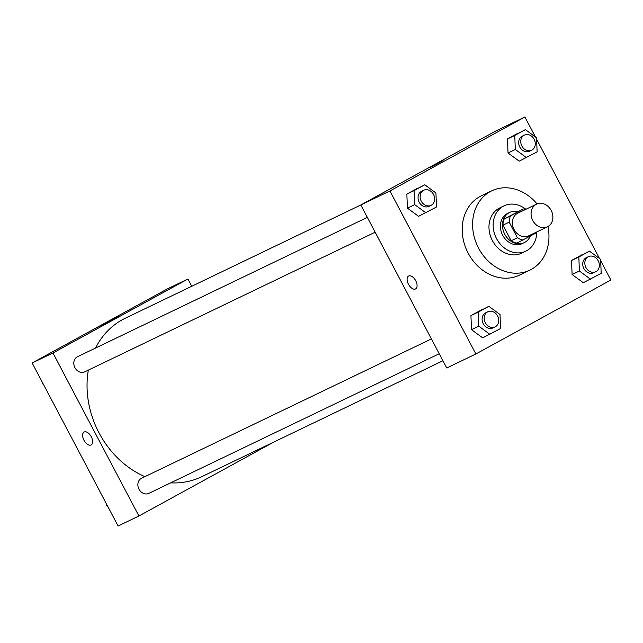 <?xml version="1.0" encoding="UTF-8"?>
<svg xmlns="http://www.w3.org/2000/svg" width="643" height="643" viewBox="0 0 643 643"><rect width="100%" height="100%" fill="white"/><g stroke="black" fill="none" stroke-linecap="round" stroke-linejoin="round"><path stroke-width="0.96" d="M532.782 220.533A12.571 10.489 -115.7 0 1 536.535 204.169A12.571 10.489 -115.7 0 1 551.437 210.944A12.571 10.489 -115.7 0 1 547.426 226.818A12.571 10.489 -115.7 0 1 532.782 220.533M547.426 226.818L528.707 235.82A12.571 10.489 -115.7 0 1 514.062 229.535A12.571 10.489 -115.7 0 1 517.816 213.163L536.535 204.169M502.939 225.163A16.22 13.543 -115.7 0 1 504.216 218.99L523.37 208.911L510.454 215.992A16.22 13.543 -115.7 0 0 509.184 222.156L502.939 225.163L511.161 240.755A16.22 13.543 -115.7 0 0 516.916 243.07L536.069 232.999A16.22 13.543 -115.7 0 0 536.423 232.115M523.37 208.911A16.22 13.543 -115.7 0 1 525.532 209.457M509.184 222.156L517.406 237.757A16.22 13.543 -115.7 0 0 523.153 240.072M504.216 218.99L510.454 215.992M511.161 240.755L517.406 237.757M517.896 211.547A16.758 13.985 64.3 0 0 509.762 212.391A16.758 13.985 64.3 0 0 509.208 212.672A16.758 13.985 64.3 0 0 504.578 233.891A16.758 13.985 64.3 0 0 524.286 242.596A16.758 13.985 64.3 0 0 530.306 236.158M524.286 242.596L522.204 243.601A16.758 13.985 -115.7 0 1 502.673 235.217A16.758 13.985 -115.7 0 1 507.126 213.677A16.758 13.985 -115.7 0 1 507.681 213.388L509.762 212.391M525.87 209.296A25.141 20.978 64.3 0 0 504.048 205.84A25.141 20.978 64.3 0 0 503.22 206.266A25.141 20.978 64.3 0 0 496.283 238.087A25.141 20.978 64.3 0 0 525.837 251.148A25.141 20.978 64.3 0 0 536.76 231.946M504.048 205.84L499.892 207.842A25.141 20.978 64.3 0 0 499.064 208.268A25.141 20.978 64.3 0 0 492.12 240.088A25.141 20.978 64.3 0 0 521.674 253.149L525.837 251.148M537.058 203.935A43.989 36.715 64.3 0 0 491.718 190.842A43.989 36.715 64.3 0 0 490.271 191.59A43.989 36.715 64.3 0 0 478.127 247.282A43.989 36.715 64.3 0 0 529.848 270.14A43.989 36.715 64.3 0 0 547.932 226.553M529.848 270.14L519.448 275.14A43.989 36.715 -115.7 0 1 468.168 253.149A43.989 36.715 -115.7 0 1 479.871 196.589A43.989 36.715 -115.7 0 1 481.318 195.85L491.718 190.842M525.387 129.637L507.48 138.96L508.034 152.986L519.206 161.184L537.114 151.861L536.567 137.835L525.387 129.637L514.762 135.456L515.308 149.481L526.488 157.688M589.462 251.156L571.555 260.479L572.101 274.513L583.281 282.711L601.189 273.388L600.634 259.362L589.462 251.156L578.837 256.983L579.383 271.008L590.555 279.215M535.458 137.023L524.897 116.994L389.915 190.971L475.868 353.988L610.85 280.018L600.691 260.753M599.525 258.55L536.616 139.226M424.766 184.774L406.858 194.098L407.405 208.123L418.577 216.329L436.484 207.006L435.938 192.98L424.766 184.774L414.14 190.601L414.687 204.627L425.859 212.833M488.841 306.301L470.933 315.625L471.48 329.65L482.652 337.856L500.559 328.533L500.013 314.507L488.841 306.301L478.215 312.128L478.762 326.154L489.934 334.352M524.897 116.994L495.777 130.995L360.795 204.972L389.915 190.971M431.236 166.923L443.091 160.565L431.236 166.923M360.795 204.972L446.748 367.989L475.868 353.988M415.619 288.908A7.33 4.035 61.3 0 1 408.45 284.23A7.33 4.035 61.3 0 1 408.57 276.048A7.33 4.035 61.3 0 1 415.627 280.541A7.33 4.035 61.3 0 1 415.611 288.908A7.33 4.035 61.3 0 1 408.45 284.23A7.33 4.035 61.3 0 1 408.57 276.048M430.119 167.405L443.091 160.565M144.9 476.656A87.987 73.431 -115.7 0 1 98.998 432.811A87.987 73.431 -115.7 0 1 88.348 370.111M95.534 348.064A87.987 73.431 -115.7 0 1 125.297 318.213L360.803 204.98M442.923 360.747L201.54 476.801A87.987 73.431 -115.7 0 1 170.684 482.853M431.413 338.909L141.508 478.288A8.383 6.993 64.3 0 0 138.84 488.873A8.383 6.993 64.3 0 0 148.774 493.39L439.233 353.738M375.158 232.211L84.699 371.863A8.383 6.993 -115.7 0 1 74.934 367.675A8.383 6.993 -115.7 0 1 77.441 356.761L367.338 217.382M191.751 286.256L187.933 279.006L52.951 352.983L138.904 515.999L273.878 442.022M101.305 325.712L118.296 316.597L101.305 325.712M52.951 352.983L32.15 362.982L167.132 289.012L187.933 279.006M32.15 362.982L118.103 526.006L138.904 515.999M84.185 432.008A7.33 4.035 61.3 0 1 91.193 436.645A7.33 4.035 61.3 0 1 91.129 444.924A7.33 4.035 61.3 0 1 84.064 440.431A7.33 4.035 61.3 0 1 84.08 432.064A7.33 4.035 61.3 0 1 84.185 432.008M84.088 432.056A7.33 4.035 -118.7 0 0 84.072 440.431A7.33 4.035 -118.7 0 0 91.129 444.916M495.102 326.877L493.02 327.882A8.383 6.993 -115.7 0 1 483.255 323.694A8.383 6.993 -115.7 0 1 485.754 312.779L487.836 311.775A8.383 6.993 -115.7 0 1 497.77 316.3A8.383 6.993 -115.7 0 1 495.102 326.877A8.383 6.993 -115.7 0 1 485.328 322.69A8.383 6.993 -115.7 0 1 487.836 311.775M481.559 309.805L470.933 315.625L478.215 312.128M470.933 315.625L471.48 329.65L478.762 326.154M471.48 329.65L482.652 337.856M595.723 271.74L593.642 272.736A8.383 6.993 -115.7 0 1 583.876 268.549A8.383 6.993 -115.7 0 1 586.384 257.634L588.458 256.637A8.383 6.993 -115.7 0 1 598.392 261.154A8.383 6.993 -115.7 0 1 595.723 271.74A8.383 6.993 -115.7 0 1 585.958 267.544A8.383 6.993 -115.7 0 1 588.458 256.637M582.18 254.66L571.555 260.479L578.837 256.983M571.555 260.479L572.101 274.513L579.383 271.008M572.101 274.513L583.281 282.711M431.027 205.358L428.945 206.355A8.383 6.993 -115.7 0 1 419.18 202.167A8.383 6.993 -115.7 0 1 421.679 191.252L423.761 190.248A8.383 6.993 -115.7 0 1 433.695 194.773A8.383 6.993 -115.7 0 1 431.027 205.358A8.383 6.993 -115.7 0 1 421.261 201.163A8.383 6.993 -115.7 0 1 423.761 190.248M417.484 188.278L406.858 194.098L414.14 190.601M406.858 194.098L407.405 208.123L414.687 204.627M407.405 208.123L418.577 216.329M531.648 150.213L529.567 151.209A8.383 6.993 -115.7 0 1 519.801 147.022A8.383 6.993 -115.7 0 1 522.309 136.107L524.391 135.11A8.383 6.993 -115.7 0 1 534.317 139.627A8.383 6.993 -115.7 0 1 531.648 150.213A8.383 6.993 -115.7 0 1 521.883 146.025A8.383 6.993 -115.7 0 1 524.391 135.11M518.113 133.133L507.48 138.96L514.762 135.456M507.48 138.96L508.034 152.986L515.308 149.481M508.034 152.986L519.206 161.184M106.384 503.774L106.433 505.165L107.542 505.977M106.433 505.165L106.979 504.9M42.309 382.247L42.366 383.638L43.475 384.45M42.366 383.638L42.904 383.381"/></g></svg>
